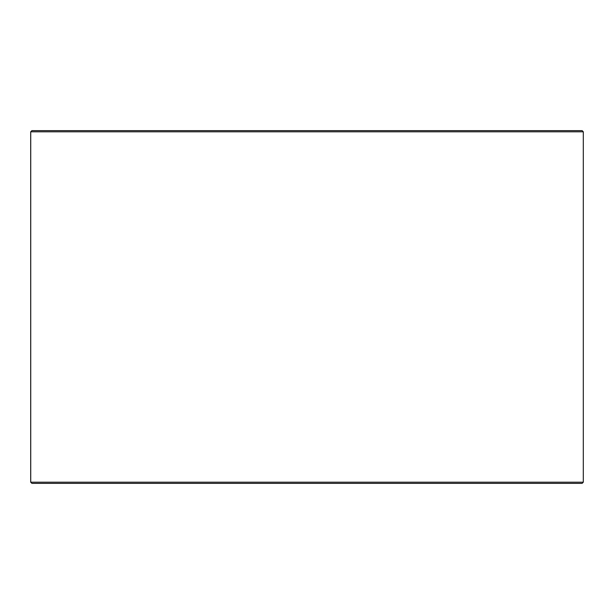 <?xml version="1.0" encoding="UTF-8"?>
<svg xmlns="http://www.w3.org/2000/svg" width="614" height="614" viewBox="0 0 614 614"><rect width="100%" height="100%" fill="white"/><g stroke="black" fill="none" stroke-linecap="round" stroke-linejoin="round"><path stroke-width="0.92" d="M30.738 482.19L31.92 483.364L30.7 482.19L30.7 131.81L31.874 130.636L582.126 130.636L583.3 131.81L30.738 131.81L30.738 482.19L583.3 482.19L583.3 131.81M31.92 130.636L30.738 131.81M31.92 483.364L582.126 483.364L583.3 482.19"/></g></svg>
